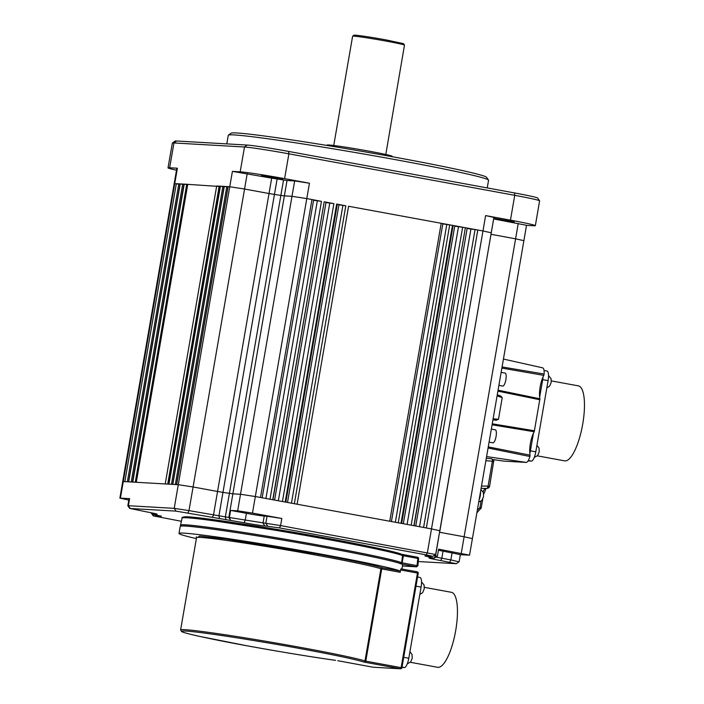 <?xml version="1.0" encoding="UTF-8"?>
<svg xmlns="http://www.w3.org/2000/svg" width="704" height="704" viewBox="0 0 704 704"><rect width="100%" height="100%" fill="white"/><g stroke="black" fill="none" stroke-linecap="round" stroke-linejoin="round"><path stroke-width="1.06" d="M197.63 537.39L199.698 536.043L226.503 539.15L318.428 554.277C352.651 560.639 373.93 565.127 382.263 567.75L380.917 568.744A94.846 3.309 -170.2 0 0 317.874 555.438L318.428 554.277M418.229 573.223L417.454 573.038L418.229 573.223L417.305 571.833L400.963 568.858L417.314 571.833L418.29 572.871A1.197 0.845 -7 0 1 418.238 573.197M373.05 667.207L337.762 660.713L373.05 667.207L400.699 668.8L401.113 667.621L401.896 667.806L400.558 668.782L373.314 667.216M335.544 660.352A1.197 0.81 -82 0 1 335.474 660.343C313.201 657.254 275.387 651.033 246.365 645.665L198.924 636.249C183.726 632.808 182.248 631.954 181.562 631.541L180.62 629.922A94.846 3.309 9.8 0 1 301.946 647.662A94.846 3.309 9.8 0 1 364.989 660.959L380.917 568.744L381.718 568.911L365.781 661.135L401.896 667.806A1.197 0.783 25.5 0 1 401.843 668.122L418.29 572.871A1.197 0.845 -7 0 0 417.49 572.194L417.454 573.038L400.585 569.967L400.189 572.299L381.718 568.911L382.263 567.75L400.206 571.041L400.189 572.299M402.433 565.998L416.601 566.817L417.85 565.822L401.658 562.725L402.556 555.588L401.579 554.268C397.434 552.138 363.915 544.94 325.75 537.979L188.47 516.886L184.07 517.704M485.883 460.671L492.386 461.27A2.402 0.906 -84.8 0 0 492.272 459.554L491.894 458.832M487.194 488.4L488.673 487.837A2.402 0.519 -131.2 0 0 488.787 487.802L487.212 488.4L481.096 488.409L487.212 488.4L488.101 486.077L489.465 486.411M481.043 507.83A2.402 2.209 104.5 0 1 480.612 508.869L479.943 507.602L481.114 507.901M401.914 569.034L402.644 564.775A112.851 3.942 -170.2 0 0 401.79 564.106A112.851 3.942 -170.2 0 0 324.597 547.466A112.851 3.942 -170.2 0 0 180.233 526.354L179.01 533.447A112.851 3.942 9.8 0 1 323.365 554.558A112.851 3.942 9.8 0 1 400.206 571.041M400.585 569.967L400.963 568.858M410.379 662.288L437.642 667.295A38.122 11.141 -79.6 0 0 438.046 667.348A38.122 11.141 -79.6 0 0 455.602 631.136A38.122 11.141 -79.6 0 0 451.414 592.31L424.389 587.347M313.562 200.27L321.464 201.353L270.01 499.242M325.987 202.55L333.89 203.641L282.436 501.521M338.923 204.829L345.805 205.832L294.351 503.712M493.706 218.548L514.281 221.962L493.75 218.275M275.238 177.76L261.413 175.736L278.344 178.966L282.709 179.414L275.238 177.76M487.238 187.924L488.558 180.233A132.062 4.611 -170.2 0 0 488.514 180.057A132.062 4.611 -170.2 0 0 397.223 159.984A132.062 4.611 -170.2 0 0 234.203 134.93A132.062 4.611 -170.2 0 0 228.395 135.133A132.062 4.611 -170.2 0 0 228.29 135.274L226.802 143.889M488.514 180.057L486.552 177.294A129.659 4.523 -170.2 0 0 376.27 153.85A129.659 4.523 -170.2 0 0 236.87 132.977A129.659 4.523 -170.2 0 0 231.167 133.179L228.395 135.133M492.87 442.807A6.6 1.927 -79.6 0 0 492.932 442.825A6.6 1.927 -79.6 0 0 493.002 442.834A6.6 1.927 -79.6 0 0 496.047 436.559A6.6 1.927 -79.6 0 0 495.326 429.836A6.6 1.927 -79.6 0 0 495.255 429.827M502.674 386.056A6.6 1.927 -79.6 0 0 502.735 386.065A6.6 1.927 -79.6 0 0 502.806 386.074A6.6 1.927 -79.6 0 0 505.85 379.808A6.6 1.927 -79.6 0 0 505.129 373.076A6.6 1.927 -79.6 0 0 505.058 373.076M537.381 455.849L564.643 460.856A38.122 11.141 -79.6 0 0 565.048 460.909A38.122 11.141 -79.6 0 0 582.613 424.697A38.122 11.141 -79.6 0 0 578.415 385.871L551.364 380.899M392.436 156.754L392.181 156.244A33.018 1.153 -170.2 0 0 369.354 151.219A33.018 1.153 -170.2 0 0 327.131 145.015L326.718 145.402M385.792 154.475L404.501 45.056A26.409 0.924 -170.2 0 0 386.408 41.149A26.409 0.924 -170.2 0 0 352.634 36.177A26.409 0.924 -170.2 0 0 352.616 36.203L333.74 145.482M404.501 45.056L403.454 43.639L386.258 39.943A25.212 0.88 -170.2 0 0 354.024 35.2L352.634 36.177M196.39 538.613A112.851 3.942 9.8 0 1 179.01 533.447M402.063 667.137L404.334 667.559A9.601 2.807 -79.6 0 0 408.795 658.258L421.089 587.083A9.601 2.807 -79.6 0 0 419.998 577.474A9.601 2.807 -79.6 0 0 419.901 577.465M404.334 667.559L402.01 667.427M417.727 565.69L417.032 565.576L417.789 558.413L403.374 555.764L401.914 564.124L416.46 566.799L417.023 565.638M418.484 558.527L417.789 558.413L417.648 557.269L403.225 554.62L403.374 555.764L402.556 555.588A112.411 3.925 -170.2 0 0 325.908 539.123A112.411 3.925 -170.2 0 0 182.107 518.082L180.497 525.184A112.79 3.934 9.8 0 1 324.782 546.286A112.79 3.934 9.8 0 1 401.65 562.786L400.277 563.772M418.572 558.545A1.197 1.144 -86.7 0 0 417.657 557.278L401.579 554.268M181.386 521.286L153.243 515.874L161.313 516.278L152.126 514.034L156.35 514.281A16.852 0.59 -170.2 0 0 157.098 514.21A16.852 0.59 -170.2 0 0 145.446 511.65L130.222 508.499L176.079 511.13L244.059 522.738A16.852 0.59 -170.2 0 0 264.862 525.932L279.488 527.903L426.29 554.884L432.898 556.354L424.829 555.931L434.025 558.175L429.801 557.929A16.852 0.59 -170.2 0 0 429.062 557.955A16.852 0.59 -170.2 0 0 440.704 560.56L456.342 563.693L418.308 561.546M424.829 555.931L425.876 555.993M161.146 516.023L160.662 515.9M150.911 512.697L152.126 514.034M456.342 563.693L459.122 561.73L460.363 554.638L443.045 551.144L441.822 558.237L450.85 559.891L449.733 562.214M458.594 561.757L450.85 559.891L452.082 552.798M435.934 557.093L441.822 558.237L440.704 560.56M434.65 557.814L437.395 556.266L435.556 555.922L434.025 558.175M433.946 555.623L435.556 555.922L439.542 532.259M432.898 556.354L435.679 554.391L439.806 530.754L431.499 528.906L427.407 552.561L426.29 554.884M435.142 554.426L280.597 525.58L265.83 523.31L267.687 526.09M230.542 520.247L229.407 517.51L265.83 523.31L267.045 516.217L281.829 518.487L280.597 525.58L279.488 527.903M187.88 512.943L188.998 510.62L228.826 517.484L230.34 519.746M212.344 517.44L213.462 515.117L217.562 491.471L193.09 486.974L188.998 510.62L174.222 508.35L176.079 511.13M130.222 508.499L128.374 505.718L174.222 508.35L178.27 484.695L193.09 486.974L244.552 189.024L229.733 186.745L178.27 484.695L176.66 484.607L228.122 186.657L224.294 186.437L172.832 484.387L176.66 484.607M128.806 500.078L119.882 498.124L129.589 498.626L128.374 505.718L127.838 505.762L129.8 508.534M437.395 556.266L438.636 549.173L469.533 555.166L460.354 554.699M438.451 550.255A14.432 0.502 -170.2 0 0 443.045 551.144M539.581 200.79A35.948 1.258 -170.2 0 0 514.738 195.325L514.439 192.922A33.537 1.17 9.8 0 1 537.618 198.018L539.581 200.79A35.948 1.258 -170.2 0 1 539.598 200.834L535.348 225.676A35.992 1.258 9.8 0 0 510.462 220.15L485.619 215.591L493.9 217.422L491.269 232.804L482.97 230.956L431.499 528.906L255.332 496.54L252.463 513.093L281.829 518.487M244.059 522.738L245.177 520.414L246.4 513.313A14.432 0.502 -170.2 0 0 264.22 516.058L267.045 516.217M246.4 513.313L230.622 510.418L229.407 517.51L228.826 517.484L232.874 493.83L240.513 494.261L237.679 510.822L252.463 513.093M168.951 484.167L172.779 484.387L224.242 186.428L220.414 186.208L168.951 484.167L220.202 186.199L216.691 185.997L165.229 483.947L168.74 484.15M136.294 482.284L187.757 184.334L184.237 184.131L132.774 482.082L165.229 483.947M128.744 481.853L132.572 482.073L184.034 184.122L180.206 183.902L128.691 481.853L180.154 183.902L176.326 183.682L124.863 481.633L128.691 481.853M129.589 498.626L129.052 498.652L127.838 505.754M230.622 510.418L237.679 510.822M535.348 225.676A35.992 1.258 9.8 0 1 533.738 225.764L526.504 225.35M493.645 218.935L439.648 532.277L464.121 536.774L461.252 553.326M467.201 228.131L415.747 526.011L467.21 228.131L465.546 227.762L477.805 230.014L475.05 229.574L423.597 527.454M510.462 220.15L514.738 195.325L288.878 153.824A35.948 1.258 -170.2 0 0 244.508 147.004L240.178 171.829L232.417 171.38L229.733 186.745L228.017 186.666L176.554 484.598M240.178 171.829A35.992 1.258 9.8 0 1 284.601 178.658L309.443 183.216L294.659 180.946L287.021 180.506L232.874 493.83L222.966 492.386L218.909 516.041L219.595 518.672M313.623 199.91L262.17 497.798L313.623 199.91L311.96 199.54L321.464 201.353M326.049 202.189L274.595 500.078L326.049 202.189L324.386 201.819L333.89 203.641M338.967 204.565L287.514 502.454L338.967 204.565L337.313 204.195L345.805 205.832M391.398 521.541L442.86 223.652L441.206 223.282L452.461 225.35L449.698 224.919L398.244 522.799M403.33 523.732L454.784 225.843L453.121 225.474L465.379 227.726L462.625 227.295L411.171 525.175M442.816 223.925L449.698 224.919M454.722 226.204L462.625 227.295M467.148 228.483L475.05 229.574M226.019 519.658L225.324 517.026L280.861 195.422L274.437 194.436L222.966 492.386L217.562 491.471L271.674 178.147L287.021 180.506M271.674 178.147L232.417 171.38M176.634 141.002L173.967 142.956L244.508 147.004L247.174 145.059L176.634 141.002A33.537 1.17 -170.2 0 0 175.155 141.055L172.383 143.009A35.948 1.258 -170.2 0 0 172.357 143.044L168.018 167.869A35.992 1.258 9.8 0 1 169.629 167.772L173.967 142.956A35.948 1.258 -170.2 0 0 172.383 143.009M120.419 498.098L177.39 168.221L169.629 167.772M227.955 187.009L224.136 186.437L172.674 484.378M224.074 186.789L220.097 186.208L168.634 484.141M220.044 186.516L187.651 184.342L136.189 482.284M187.598 184.659L183.929 184.131L132.466 482.064M183.867 184.474L180.048 183.902L128.586 481.844M179.986 184.254L174.178 183.621L122.707 481.571L124.863 481.633M177.39 168.221L176.854 168.256L174.178 183.621M176.519 170.174A35.992 1.258 9.8 0 1 168.018 167.869M518.232 223.45L515.583 238.823L523.89 240.662L526.513 225.289L493.759 218.953M514.439 192.922L288.578 151.422L288.878 153.824L284.601 178.658M247.174 145.059A33.537 1.17 9.8 0 1 288.578 151.422M492.078 424.811L534.23 431.737A15.013 4.382 -79.6 0 0 533.438 433.233L530.402 450.833A9.601 2.807 100.4 0 1 529.804 453.561A15.013 4.382 -79.6 0 0 530.033 455.154L529.901 456.5C528.739 460.31 527.516 462.282 526.222 462.414L503.65 461.111L493.293 459.606L503.65 461.111M481.492 486.086L488.101 486.077L492.386 461.27L493.75 461.613M488.101 486.279A2.402 0.519 -131.2 0 1 488.787 487.802L489.57 486.402L493.803 460.548A2.402 1.584 -15.6 0 0 492.272 459.554M529.901 456.5L488.074 447.999M501.873 368.095L543.814 375.373L544.148 374.035C544.306 370.163 543.778 368.095 542.564 367.822L503.439 359.066M543.814 375.373A15.013 4.382 -79.6 0 0 543.048 376.904A9.601 2.807 100.4 0 1 542.696 379.65L539.651 397.241A15.013 4.382 -79.6 0 0 539.915 398.798L498.062 390.183M502.075 366.96L544.148 374.035M528.282 460.557L531.344 461.12L528.053 460.926M531.344 461.12A9.601 2.807 -79.6 0 0 535.797 451.818L530.402 450.833M530.033 455.154L488.268 446.899M542.696 379.65L548.09 380.644A9.601 2.807 -79.6 0 0 547.008 371.034A9.601 2.807 -79.6 0 0 546.902 371.026M543.048 376.904A15.013 4.382 -79.6 0 0 539.651 397.241M493.126 418.766L498.485 419.294L502.225 397.61L500.667 395.991L497.262 394.83M498.485 419.294L496.276 420.244L492.923 419.936M533.438 433.233A15.013 4.382 -79.6 0 0 529.804 453.561M548.09 380.644L535.797 451.818M534.23 431.737L539.915 398.798M317.874 555.438A94.846 3.309 -170.2 0 0 196.548 537.698L196.266 536.791M335.474 660.343L335.509 660.343C309.179 656.603 279.462 651.702 246.347 645.665C219.49 640.869 166.628 630.106 185.794 631.057C207.354 632.447 276.725 644.151 301.391 648.824C333.758 654.817 354.508 659.199 363.634 661.954A1.197 1.162 -72.1 0 0 364.989 660.959L365.781 661.135L365.226 662.297L400.558 668.782M400.866 668.448A1.197 0.783 25.5 0 0 401.843 668.122L400.699 668.8M491.709 458.806L486.297 458.304L491.7 458.806L493.803 460.548M401.65 562.786L401.658 562.725A112.79 3.934 -170.2 0 0 324.79 546.225A112.79 3.934 -170.2 0 0 180.514 525.114M401.113 667.621L417.454 573.038M420.79 588.79A6.6 1.927 -79.6 0 0 420.922 588.095A6.6 1.927 -79.6 0 0 421.027 587.409M317.319 200.904L265.918 498.485M329.745 203.183L278.344 500.773M342.874 205.506L291.456 503.175M479.134 499.778A6.6 1.927 -79.6 0 0 480.533 491.647M363.634 661.954L365.226 662.297M416.46 566.799L402.433 565.99M416.046 586.159L421.089 587.083M403.753 657.334L408.795 658.258M153.674 515.838L152.522 514.114M428.85 557.119L429.942 556.23M264.862 525.932L263.006 523.151L264.22 516.058M156.35 514.281L156.05 513.841M469.533 555.166L472.419 538.613L464.121 536.774L515.583 238.823L491.014 234.309M309.443 183.216L255.332 496.54L240.513 494.261L291.984 196.31L306.803 198.59L311.96 199.54L260.498 497.49M389.734 521.233L441.206 223.282L348.568 206.263L297.097 504.214M485.619 215.591L482.97 230.956L477.805 230.014L426.342 527.965M283.527 180.057L280.861 195.422L284.337 195.87L291.984 196.31L294.659 180.946M247.201 173.65L244.552 189.024L269.025 193.521L274.437 194.436L277.103 179.071M272.923 499.77L324.218 201.793L272.756 499.743M285.842 502.146L337.313 204.195L336.644 204.072L285.182 502.022M401.658 523.424L453.121 225.474L452.461 225.35L400.998 523.301M414.084 525.712L465.379 227.726L413.917 525.677M446.767 224.594L395.349 522.271M407.079 524.427L458.48 226.838M454.775 225.852L403.322 523.732M470.906 229.117L419.505 526.706M226.75 186.798L175.322 484.528M222.869 186.578L171.45 484.308M219.146 186.366L167.719 484.097M186.701 184.501L135.274 482.231M182.662 184.263L131.234 481.994M178.781 184.043L127.354 481.774M486.596 456.579L526.222 462.414M497.262 394.838L500.474 395.93M502.225 397.61L497.086 395.85M492.923 419.91L496.276 420.244M481.052 501.178L479.943 507.602L477.338 510.154M485.39 488.4A8.545 2.499 -79.6 0 0 483.102 491.867M497.895 391.142L539.898 399.758M492.254 423.808L534.538 430.795M416.601 566.817L417.859 565.743L418.625 558.58L417.648 557.269M182.107 518.082C181.544 517.475 182.653 517.035 185.442 516.771C196.328 516.393 266.332 527.006 325.758 537.979C368.148 545.829 393.51 551.285 401.843 554.347L401.843 554.347M482.742 499.11L481.228 507.892L476.881 512.785M180.62 629.922L196.548 537.698M409.922 651.719L412.034 654.438L412.218 658.258L410.652 661.98L407.264 663.854M491.339 429.097L495.326 429.836M501.142 372.346L505.129 373.076M480.885 489.597L483.358 492.457L483.551 496.619L481.941 500.342L478.72 502.154M536.923 445.28L539.035 447.999L539.22 451.818L537.654 455.541L534.274 457.415M548.53 375.628L551.03 378.576L551.214 382.395L549.648 386.118L546.841 387.886M180.664 526.099L180.497 525.184M419.998 577.474L417.622 577.034M403.225 554.62L401.782 554.321M419.813 594.431L422.646 592.654L424.239 588.834L424.063 584.936L421.52 581.944M153.243 515.874L151.316 513.137M491.269 232.804L439.806 530.754M119.882 498.124L122.707 481.571M523.89 240.662L472.419 538.613M391.406 521.541L442.86 223.652M547.008 371.034L544.051 370.489M489.095 442.112L492.932 442.825M498.898 385.361L502.735 386.065M483.71 494.164L486.121 488.4"/></g></svg>
